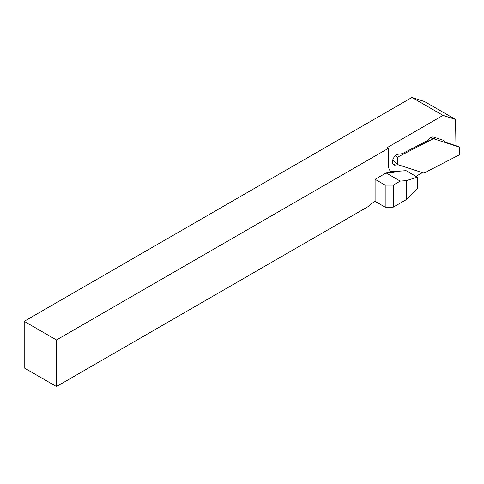 <?xml version="1.0" encoding="UTF-8"?>
<svg xmlns="http://www.w3.org/2000/svg" width="484" height="484" viewBox="0 0 484 484"><rect width="100%" height="100%" fill="white"/><g stroke="black" fill="none" stroke-linecap="round" stroke-linejoin="round"><path stroke-width="0.73" d="M388.561 148.231L388.561 165.74A13.116 7.575 120 0 0 391.284 171.747A13.116 7.575 120 0 0 394.139 172.346L386.123 172.945L375.1 179.31L375.1 201.338A34.794 20.086 120 0 0 367.919 206.722L56.465 386.541L56.465 339.968L388.561 148.231L387.351 147.529L443.023 115.392L411.963 97.459L424.492 101.531L455.547 119.463L455.952 145.696L459.685 147.215L459.8 154.608L423.948 173.139L397.612 164.584L397.503 157.191L433.355 138.66L457.162 146.392M56.465 386.541L24.2 367.907L24.2 321.334L411.963 97.459M24.2 321.334L56.465 339.968M392.663 163.689L395.15 165.123A5.989 3.461 -60 0 1 393.637 164.875A5.989 3.461 -60 0 1 393.069 159.097A5.989 3.461 -60 0 1 398.114 154.251L402.349 153.634L428.195 140.275A5.989 3.461 -60 0 1 433.531 137.081L443.066 140.178A5.989 3.461 -60 0 1 443.453 140.354A5.989 3.461 -60 0 1 444.566 142L445.776 142.695M395.15 165.123L397.999 164.705M443.023 115.392L455.547 119.463M433.047 136.984A5.989 3.461 -60 0 1 432.938 137.698L436.217 139.592M393.25 185.13L400.238 181.095L406.336 180.641L406.336 199.602L393.25 207.158L393.25 185.13L385.185 185.13L385.185 207.158L375.1 201.338M422.399 172.631L415.938 176.364M406.336 199.602L417.359 188.585L417.359 177.18L406.064 170.658L392.929 171.645L394.139 172.346M385.185 207.158L393.25 207.158M400.238 181.095L386.123 172.945M385.185 185.13L375.1 179.31M417.359 177.18L406.336 180.641M455.952 145.696L444.566 142M390.703 171.348A13.116 7.575 120 0 0 392.929 171.645M392.802 159.817L397.612 164.584M430.5 137.819L433.355 138.66M395.216 155.896L397.503 157.191"/></g></svg>

